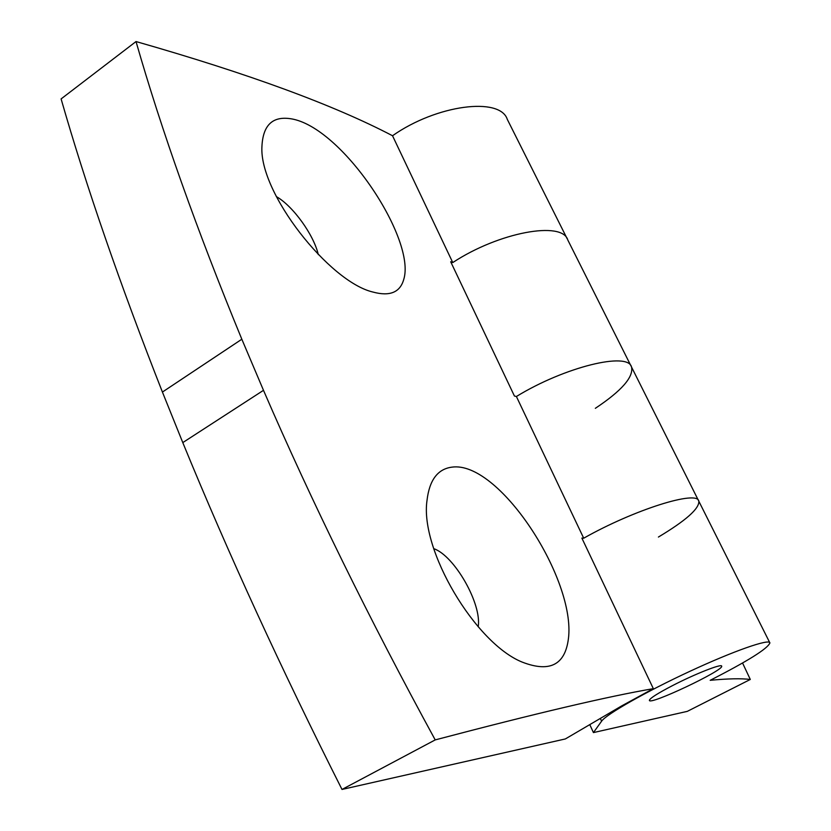 <?xml version="1.0" encoding="UTF-8"?>
<svg xmlns="http://www.w3.org/2000/svg" width="831" height="831" viewBox="0 0 831 831"><rect width="100%" height="100%" fill="white"/><g stroke="black" fill="none" stroke-linecap="round" stroke-linejoin="round"><path stroke-width="1.25" d="M293.436 119.238C273.503 115.083 263.001 124.162 261.931 146.474C259.023 193.01 329.481 281.979 372.974 292.055C389.822 296.615 400.085 292.408 403.741 279.445C416.113 240.097 344.585 130.457 293.436 119.238M318.294 254.608C313.806 234.893 292.938 205.901 276.339 196.594M241.831 339.225L162.419 392.055C120.017 284.254 86.247 186.539 61.099 98.92L136.024 41.55C161.661 130.945 196.937 230.177 241.831 339.225L263.489 390.321L182.789 442.601C228.224 553.436 281.294 669.048 341.998 789.45L565.34 738.946L621.733 705.872L653.332 688.65L581.866 538.104L583.705 538.208C634.354 509.528 697.676 489.812 698.819 501.197C699.442 508.562 685.97 520.518 658.412 537.055M136.024 41.55C248.386 73.647 333.885 105.049 392.523 135.744L452.76 262.565C498.995 232.088 562.39 220.693 567.791 239.972C562.39 220.693 498.995 232.088 452.76 262.565L450.693 261.765L514.431 396.034L516.394 396.501C564.748 366.855 628.163 351.523 631.55 367.084C633.606 377.129 621.536 390.882 595.339 408.322M263.489 390.321C311.895 502.236 369.13 618.773 435.215 739.902L341.998 789.45M435.215 739.902C535.621 713.434 608.334 696.347 653.332 688.65M698.487 500.532L631.55 367.084C628.163 351.523 564.748 366.855 516.394 396.501L583.705 538.208C634.354 509.528 697.676 489.812 698.819 501.197L769.724 642.581M568.736 635.715C573.504 575.27 498.153 460.343 451.835 467.157C437.688 469.037 429.409 480.11 427.02 500.345C419.624 549.686 475.28 643.402 522.325 662.151C550.745 673.131 566.212 664.322 568.736 635.715M162.419 392.055L182.789 442.601M392.523 135.744C436.784 104.592 500.075 96.718 507.284 119.332L567.178 238.757M478.199 626.782C481.959 603.929 454.453 555.7 433.74 548.647M750.3 679.457L687.32 711.357L593.438 732.589L601.602 721.183C606.069 714.431 645.884 691.735 689.855 671.334C733.846 650.87 769.485 638.468 769.901 642.914C767.782 648.585 747.879 661.05 710.183 680.309C727.883 678.615 741.262 678.335 750.3 679.457L742.55 662.993M672.362 685.689C694.83 674.024 722.129 663.294 721.682 666.171C723.998 670.305 648.845 705.831 649.385 700.346C649.852 698.32 657.508 693.438 672.362 685.689C657.508 693.438 649.852 698.32 649.385 700.346C648.845 705.831 723.998 670.305 721.682 666.171C722.129 663.294 694.83 674.024 672.362 685.689M589.781 724.611L593.438 732.589M600.335 718.42L601.602 721.183M631.072 366.128L567.791 239.972"/></g></svg>
